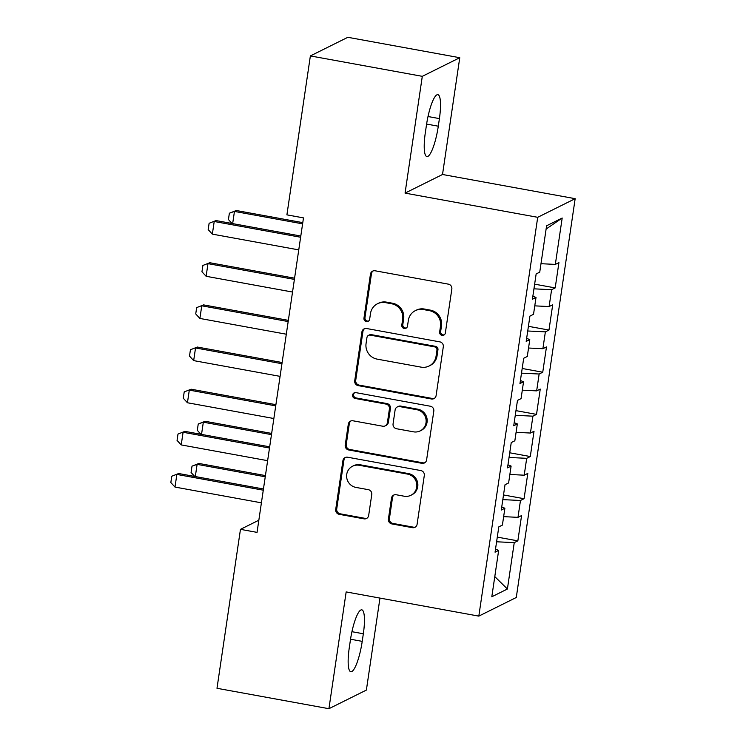 <?xml version="1.0" encoding="UTF-8"?>
<svg xmlns="http://www.w3.org/2000/svg" width="746" height="746" viewBox="0 0 746 746"><rect width="100%" height="100%" fill="white"/><g stroke="black" fill="none" stroke-linecap="round" stroke-linejoin="round"><path stroke-width="1.12" d="M442.07 335.374A2.965 2.863 -116.4 0 0 445.343 332.996L451.834 289.028A4.234 4.084 -116.4 0 0 448.374 284.151L375.135 270.789A4.234 4.084 -116.4 0 0 370.454 274.183L363.964 318.15A2.965 2.863 -116.4 0 0 368.132 321.33A2.965 2.863 -116.4 0 0 369.662 319.195L370.501 313.506A13.549 13.074 -116.4 0 1 377.485 303.753A13.549 13.074 -116.4 0 1 385.477 302.634L391.575 303.753A13.549 13.074 -116.4 0 1 402.644 319.363L401.805 325.051A2.965 2.863 -116.4 0 0 405.973 328.231A2.965 2.863 -116.4 0 0 407.502 326.095L408.342 320.407A13.549 13.074 -116.4 0 1 415.326 310.653A13.549 13.074 -116.4 0 1 423.318 309.534L429.416 310.653A13.549 13.074 -116.4 0 1 440.485 326.263L439.646 331.961A2.965 2.863 -116.4 0 0 442.07 335.374M415.326 310.653L416.343 310.15A13.549 13.074 -116.4 0 1 424.325 309.03L430.433 310.15A13.549 13.074 -116.4 0 1 441.501 325.76L440.662 331.457A2.965 2.863 -116.4 0 0 444.29 334.823M373.159 270.929A4.234 4.084 -116.4 0 0 371.471 273.679L364.971 317.647A2.965 2.863 -116.4 0 0 368.608 321.022M377.485 303.753L378.502 303.249A13.549 13.074 -116.4 0 1 386.484 302.13L392.592 303.249A13.549 13.074 -116.4 0 1 403.661 318.859L402.812 324.557A2.965 2.863 -116.4 0 0 406.449 327.923M388.414 519.048A4.234 4.084 -116.4 0 0 391.864 523.925L412.417 527.674A4.234 4.084 -116.4 0 0 417.098 524.279L424.306 475.444A4.234 4.084 -116.4 0 0 420.847 470.567L347.608 457.214A4.234 4.084 -116.4 0 0 342.927 460.608L335.719 509.434A4.234 4.084 -116.4 0 0 339.169 514.311L363.992 518.843A4.234 4.084 -116.4 0 0 368.673 515.449L371.76 494.551A4.234 4.084 -116.4 0 0 368.3 489.665L355.991 487.427A11.321 10.929 -116.4 0 1 352.588 466.213A11.321 10.929 -116.4 0 1 359.264 465.29L407.484 474.083A11.321 10.929 -116.4 0 1 410.887 495.288A11.321 10.929 -116.4 0 1 404.211 496.221L396.173 494.747A4.234 4.084 -116.4 0 0 391.491 498.151L388.414 519.048L389.421 518.545A4.234 4.084 -116.4 0 0 392.881 523.422L413.433 527.17A4.234 4.084 -116.4 0 0 415.401 527.04M257.044 532.374L303.482 217.888L286.902 214.857L310.373 55.922L422.301 76.334L405.059 193.111L537.707 217.31L478.82 616.121L346.163 591.923L328.921 708.7L216.993 688.288L240.464 529.352L257.044 532.374M431.421 398.979A4.234 4.084 -116.4 0 0 436.102 395.585L443.31 346.75A4.234 4.084 -116.4 0 0 439.851 341.873L366.612 328.52A4.234 4.084 -116.4 0 0 361.931 331.914L354.723 380.74A4.234 4.084 -116.4 0 0 358.173 385.626L431.421 398.979L432.428 398.476A4.234 4.084 -116.4 0 0 434.405 398.345M433.808 411.102L426.6 459.928A4.234 4.084 -116.4 0 1 421.919 463.322L348.671 449.969A4.234 4.084 -116.4 0 1 345.221 445.092L348.307 424.194A4.234 4.084 -116.4 0 1 352.979 420.791L382.689 426.208A4.234 4.084 -116.4 0 0 387.37 422.814L389.412 408.957A4.234 4.084 -116.4 0 0 385.952 404.071L355.031 398.439A2.965 2.863 -116.4 0 1 354.145 392.881A2.965 2.863 -116.4 0 1 355.889 392.638L430.349 406.225A4.234 4.084 -116.4 0 1 433.808 411.102M537.707 217.31L575.166 198.678L516.279 597.49L478.82 616.121M534.64 284.161L555.192 287.909L558.931 262.62L555.332 264.401L562.186 218.028L546.594 225.786L539.74 272.159L536.15 273.941L532.411 299.239L536.01 297.449L533.521 314.318L529.921 316.099L526.191 341.398L529.781 339.607L527.291 356.467L523.701 358.257L519.962 383.556L523.552 381.765L521.062 398.625L517.472 400.415L513.733 425.714L517.332 423.924L514.843 440.783L511.243 442.574L507.513 467.863L511.103 466.082L508.613 482.942L505.023 484.732L501.284 510.022L504.883 508.24L502.394 525.1L498.794 526.89L495.064 552.18L498.654 550.399L495.512 549.131M555.192 287.909L551.602 289.7L549.112 306.559L534.761 305.86M528.41 326.319L548.972 330.068L552.702 304.778L549.112 306.559M548.972 330.068L545.373 331.858L542.883 348.718L528.541 348.018M522.191 368.477L542.743 372.226L546.473 346.927L542.883 348.718M542.743 372.226L539.144 374.016L536.654 390.876L522.312 390.177M515.962 410.636L536.514 414.384L540.253 389.086L536.654 390.876M536.514 414.384L532.924 416.175L530.434 433.034L516.092 432.335M509.742 452.794L530.294 456.543L534.024 431.244L530.434 433.034M530.294 456.543L526.695 458.324L524.205 475.193L509.863 474.484M503.513 494.952L524.065 498.701L527.804 473.402L524.205 475.193M524.065 498.701L520.475 500.482L517.985 517.351L503.643 516.642M497.284 537.111L517.845 540.859L521.575 515.561L517.985 517.351M517.845 540.859L514.246 542.64L507.401 589.014L491.81 596.772L498.654 550.399M504.883 508.24L501.741 506.972M514.246 542.64L496.594 541.783M507.401 589.014L494.785 576.593M511.103 466.082L507.961 464.814M520.475 500.482L502.823 499.624M517.332 423.924L514.19 422.656M526.695 458.324L509.052 457.466M523.552 381.765L520.41 380.497M532.924 416.175L515.272 415.308M529.781 339.607L526.639 338.348M539.144 374.016L521.501 373.149M536.01 297.449L532.868 296.19M545.373 331.858L527.72 330.991M551.602 289.7L533.95 288.833M258.843 520.214L240.464 529.352M328.921 708.7L366.379 690.078L379.966 598.087M405.059 193.111L442.518 174.489L459.76 57.712L422.301 76.334M459.76 57.712L347.832 37.3L310.373 55.922M442.518 174.489L575.166 198.678M562.186 218.028L546.109 229.05M555.332 264.401L540.99 263.702M439.413 118.605A27.602 5.865 100.3 0 0 437.893 94.677A27.602 5.865 100.3 0 0 426.46 125.048L425.332 132.639A27.602 5.865 100.3 0 0 426.861 156.567A27.602 5.865 100.3 0 0 438.294 126.195L439.413 118.605L428.008 116.525M349.268 647.808A27.602 5.865 100.3 0 0 350.788 671.736A27.602 5.865 100.3 0 0 362.22 641.364L363.339 633.774A27.602 5.865 100.3 0 0 361.819 609.846A27.602 5.865 100.3 0 0 350.387 640.217L349.268 647.808M364.635 328.65A4.234 4.084 -116.4 0 0 362.938 331.41L355.73 380.236A4.234 4.084 -116.4 0 0 359.19 385.123L432.428 398.476M436.942 350.266A2.965 2.863 -116.4 0 0 434.517 346.853L370.23 335.131A2.965 2.863 -116.4 0 0 366.957 337.5L366.072 343.505A13.549 13.074 -116.4 0 0 377.131 359.124L421.08 367.135A13.549 13.074 -116.4 0 0 429.062 366.025A13.549 13.074 -116.4 0 0 436.056 356.271L436.942 350.266L437.958 349.762A2.965 2.863 -116.4 0 0 435.533 346.349L434.517 346.853M368.487 335.374L369.494 334.87A2.965 2.863 -116.4 0 1 371.247 334.628L435.533 346.349M429.062 366.025L430.078 365.521A13.549 13.074 -116.4 0 0 437.072 355.767L436.056 356.271M437.958 349.762L437.072 355.767M351.012 420.93A4.234 4.084 -116.4 0 0 349.315 423.691L346.228 444.588A4.234 4.084 -116.4 0 0 349.688 449.465L422.935 462.818A4.234 4.084 -116.4 0 0 424.903 462.688M385.178 425.863L386.195 425.36A4.234 4.084 -116.4 0 0 388.377 422.311L390.428 408.454A4.234 4.084 -116.4 0 0 386.969 403.567L356.047 397.935L355.031 398.439M354.676 392.685A2.965 2.863 -116.4 0 0 356.047 397.935M413.508 431.831A11.321 10.929 -116.4 0 0 426.003 419.252A11.321 10.929 -116.4 0 0 416.781 409.694L399.791 406.598A4.234 4.084 -116.4 0 0 395.11 409.992L393.067 423.859A4.234 4.084 -116.4 0 0 396.518 428.736L413.508 431.831M420.185 430.899L421.201 430.405A11.321 10.929 -116.4 0 0 417.788 409.19L416.781 409.694M397.292 406.943L398.308 406.439A4.234 4.084 -116.4 0 1 400.807 406.094L417.788 409.19M394.205 494.887A4.234 4.084 -116.4 0 0 392.508 497.647L389.421 518.545M410.887 495.288L411.904 494.785A11.321 10.929 -116.4 0 0 408.491 473.579L407.484 474.083M352.588 466.213L353.604 465.709A11.321 10.929 -116.4 0 1 360.271 464.786L408.491 473.579M345.631 457.345A4.234 4.084 -116.4 0 0 343.934 460.105L336.726 508.931A4.234 4.084 -116.4 0 0 340.185 513.808L365.008 518.339A4.234 4.084 -116.4 0 0 366.976 518.209M232.081 223.502L228.435 219.538L229.367 213.216L236.286 210.512L234.458 211.416L232.659 223.614M302.783 222.634L236.286 210.512M302.606 223.847L234.458 211.416L229.367 213.216M298.754 249.891L212.349 234.132L208.181 229.609L209.113 223.287L216.032 220.574L300.806 236.034M212.349 234.132L214.214 221.487L300.629 237.247M209.113 223.287L216.032 220.574M292.535 292.05L206.12 276.29L201.952 271.768L202.893 265.445L209.812 262.732L294.577 278.193M206.12 276.29L207.985 263.636L294.4 279.396M202.893 265.445L209.812 262.732M286.305 334.208L199.891 318.449L195.732 313.926L196.664 307.604L203.583 304.89L288.357 320.351M199.891 318.449L201.765 305.795L288.17 321.554M196.664 307.604L203.583 304.89M280.086 376.366L193.671 360.607L189.503 356.084L190.435 349.753L197.354 347.049L282.128 362.509M193.671 360.607L195.536 347.953L281.951 363.712M190.435 349.753L197.354 347.049M273.857 418.515L187.442 402.756L183.283 398.233L184.215 391.911L191.135 389.207L275.899 404.668M187.442 402.756L189.307 390.111L275.722 405.871M184.215 391.911L191.135 389.207M200.954 434.293L197.308 430.33L198.24 424.008L205.159 421.294L203.332 422.199L201.532 434.396M271.656 433.426L205.159 421.294M271.479 434.629L203.332 422.199L198.24 424.008M267.627 460.674L181.222 444.914L177.054 440.392L177.986 434.069L184.905 431.365L269.679 446.826M181.222 444.914L183.087 432.27L269.502 448.029M177.986 434.069L184.905 431.365M194.725 476.452L191.079 472.488L192.011 466.157L198.93 463.452L197.112 464.357L195.312 476.554M265.427 475.584L198.93 463.452M265.25 476.787L197.112 464.357L192.011 466.157M261.408 502.832L174.993 487.073L170.834 482.55L171.766 476.228L178.686 473.524L263.45 488.984M174.993 487.073L176.858 474.428L263.273 490.187M171.766 476.228L178.686 473.524M441.501 325.76L440.485 326.263M430.433 310.15L429.416 310.653M424.325 309.03L423.318 309.534M402.812 324.557L401.805 325.051M403.661 318.859L402.644 319.363M392.592 303.249L391.575 303.753M386.484 302.13L385.477 302.634M364.971 317.647L363.964 318.15M371.471 273.679L370.454 274.183M440.662 331.457L439.646 331.961M359.19 385.123L358.173 385.626M355.73 380.236L354.723 380.74M362.938 331.41L361.931 331.914M371.247 334.628L370.23 335.131M422.935 462.818L421.919 463.322M349.688 449.465L348.671 449.969M346.228 444.588L345.221 445.092M349.315 423.691L348.307 424.194M388.377 422.311L387.37 422.814M390.428 408.454L389.412 408.957M386.969 403.567L385.952 404.071M400.807 406.094L399.791 406.598M392.508 497.647L391.491 498.151M360.271 464.786L359.264 465.29M365.008 518.339L363.992 518.843M340.185 513.808L339.169 514.311M336.726 508.931L335.719 509.434M343.934 460.105L342.927 460.608M413.433 527.17L412.417 527.674M392.881 523.422L391.864 523.925M426.609 124.069L438.294 126.195M350.536 639.229L362.22 641.364M351.935 631.694L363.339 633.774"/></g></svg>
